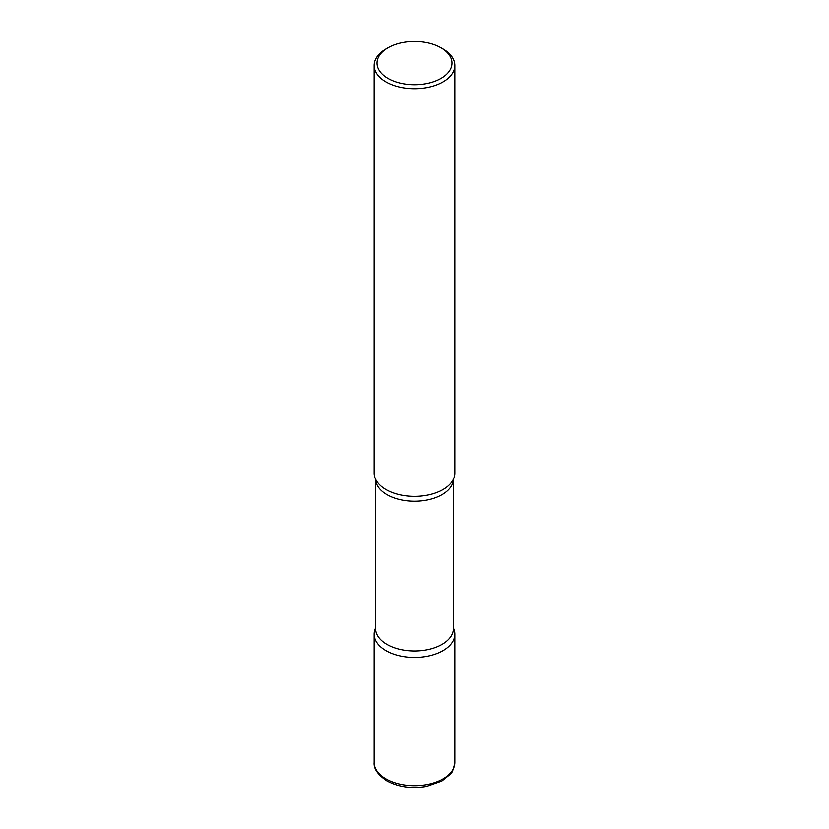 <?xml version="1.0" encoding="UTF-8"?>
<svg xmlns="http://www.w3.org/2000/svg" width="829" height="829" viewBox="0 0 829 829"><rect width="100%" height="100%" fill="white"/><g stroke="black" fill="none" stroke-linecap="round" stroke-linejoin="round"><path stroke-width="1.24" d="M385.972 650.641A40.352 23.295 0 0 0 429.94 655.687A40.352 23.295 0 0 0 454.852 634.164A40.352 23.295 0 0 0 453.453 628.081A40.352 23.295 180 0 1 443.028 650.641A40.352 23.295 180 0 1 394.283 654.33A40.352 23.295 180 0 1 375.547 628.081A40.352 23.295 0 0 0 374.148 634.164A40.352 23.295 0 0 0 385.972 650.641M387.993 47.792L385.972 48.963A40.352 23.295 0 0 0 374.148 65.429L374.148 473.09A40.352 23.295 0 0 0 385.972 489.566A40.352 23.295 0 0 0 429.94 494.612A40.352 23.295 0 0 0 454.852 473.09L454.852 65.429A40.352 23.295 0 0 0 443.028 48.963L441.007 47.792A37.481 21.637 0 0 0 387.993 47.792A37.481 21.637 0 0 0 387.993 78.392A37.481 21.637 0 0 0 441.007 78.392A37.481 21.637 0 0 0 441.007 47.792L443.028 48.963M374.148 65.429A40.352 23.295 0 0 0 385.972 81.905A40.352 23.295 0 0 0 429.94 86.952A40.352 23.295 0 0 0 454.852 65.429M453.028 480.012A40.352 23.295 180 0 1 443.028 489.566A40.352 23.295 180 0 1 375.972 480.012M454.852 762.431C453.463 769.633 451.898 773.623 450.147 774.379L441.826 781.063L426.583 786.431C411.712 788.939 398.469 787.094 386.863 780.877C377.806 774.773 373.568 768.618 374.148 762.431A40.352 23.295 0 0 0 385.972 778.908A40.352 23.295 0 0 0 429.94 783.954A40.352 23.295 0 0 0 454.852 762.431L454.852 634.164M442.044 494.664A38.953 22.487 180 0 1 399.93 499.618A38.953 22.487 180 0 1 375.558 479.183L375.547 628.496A38.953 22.487 180 0 0 399.599 649.273A38.953 22.487 180 0 0 442.044 644.392A38.953 22.487 180 0 0 453.453 628.496L453.453 479.172A38.953 22.487 180 0 1 442.044 494.664M374.148 762.431L374.148 634.164"/></g></svg>
